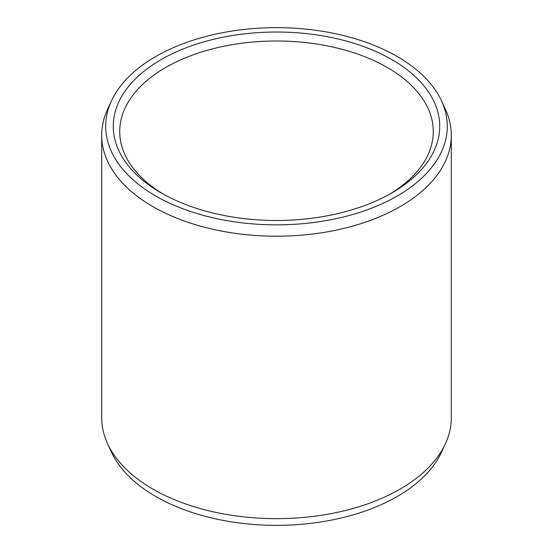 <?xml version="1.0" encoding="UTF-8"?>
<svg xmlns="http://www.w3.org/2000/svg" width="553" height="553" viewBox="0 0 553 553"><rect width="100%" height="100%" fill="white"/><g stroke="black" fill="none" stroke-linecap="round" stroke-linejoin="round"><path stroke-width="0.83" d="M161.089 59.62A163.218 94.231 180 0 1 391.911 59.62A163.218 94.231 180 0 1 391.911 192.886L391.911 192.886A163.218 94.231 0 0 1 161.089 192.886A163.218 94.231 0 0 1 161.089 59.62M163.412 194.2A156.776 90.512 0 0 1 119.724 131.517A156.776 90.512 0 0 1 165.644 67.507A156.776 90.512 180 0 1 336.494 47.89A156.776 90.512 180 0 1 433.275 131.517A156.776 90.512 180 0 1 389.589 194.2M445.421 443.706L441.536 452.119A170.794 98.607 180 0 1 397.268 496.47A170.794 98.607 0 0 1 232.17 521.97A170.794 98.607 0 0 1 111.464 452.119L107.579 443.706A174.81 100.922 0 0 0 231.126 515.196A174.81 100.922 0 0 0 400.109 489.094A174.81 100.922 180 0 0 445.421 443.706A174.81 100.922 180 0 0 451.31 417.729L451.31 135.271A174.81 100.922 180 0 1 400.109 206.635A174.81 100.922 0 0 1 209.601 228.513A174.81 100.922 0 0 1 101.69 135.271L101.69 417.729A174.81 100.922 0 0 0 107.579 443.706M111.464 100.881A170.794 98.607 0 0 0 191.214 211.688A170.794 98.607 0 0 0 397.268 195.983A170.794 98.607 180 0 0 441.536 100.881A170.794 98.607 180 0 0 320.83 31.03A170.794 98.607 180 0 0 155.732 56.53A170.794 98.607 0 0 0 111.464 100.881L107.579 109.294A174.81 100.922 0 0 0 101.69 135.271M441.536 100.881L445.421 109.294A174.81 100.922 180 0 1 451.31 135.271"/></g></svg>
